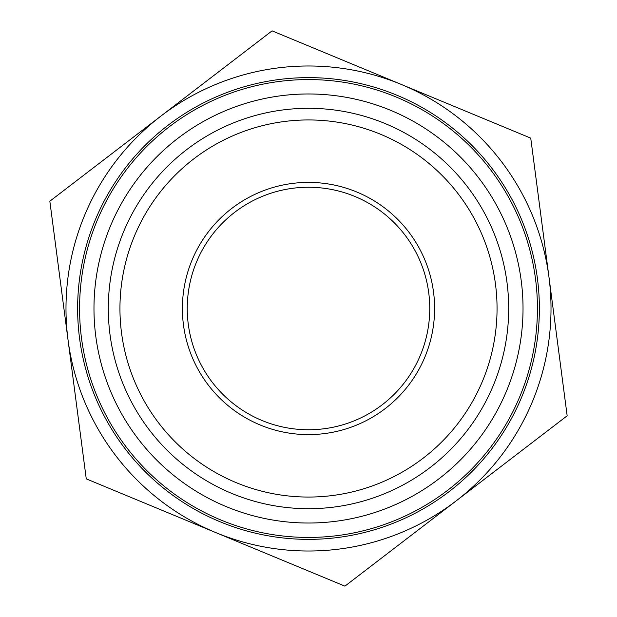 <?xml version="1.0" encoding="UTF-8"?>
<svg xmlns="http://www.w3.org/2000/svg" width="617" height="617" viewBox="0 0 617 617"><rect width="100%" height="100%" fill="white"/><g stroke="black" fill="none" stroke-linecap="round" stroke-linejoin="round"><path stroke-width="0.93" d="M552.3 302.477L567.162 415.789L344.918 586.15L86.257 478.861L71.395 365.557M64.7 314.523L49.838 201.211L272.082 30.85L530.743 138.139L545.605 251.443M448.96 491.726A230.874 230.874 0 0 0 396.955 95.242A230.874 230.874 0 0 0 79.593 338.525A230.874 230.874 0 0 0 448.96 491.726M447.78 490.191A228.93 228.93 0 0 1 81.513 338.27A228.93 228.93 0 0 1 396.207 97.039A228.93 228.93 0 0 1 447.78 490.191M430.296 467.385A200.193 200.193 0 0 0 385.201 123.585A200.193 200.193 0 0 0 110.003 334.537A200.193 200.193 0 0 0 430.296 467.385M71.024 362.719L68.472 343.283M545.976 254.281L548.528 273.717M344.918 586.15L215.588 532.51A242.512 242.512 0 0 0 456.04 500.965L344.918 586.15M86.257 478.861L68.047 340.036A242.512 242.512 0 0 0 215.588 532.51L86.257 478.861M49.838 201.211L160.96 116.035A242.512 242.512 0 0 0 68.047 340.036L49.838 201.211M160.96 116.035L272.082 30.85L401.412 84.49A242.512 242.512 0 0 0 160.96 116.035M401.412 84.49L530.743 138.139L548.953 276.964A242.512 242.512 0 0 0 401.412 84.49M548.953 276.964L567.162 415.789L456.04 500.965A242.512 242.512 0 0 0 548.953 276.964M382.27 404.737A121.256 121.256 0 0 1 188.278 324.272A121.256 121.256 0 0 1 354.952 196.499A121.256 121.256 0 0 1 382.27 404.737M385.224 408.585A126.107 126.107 0 0 0 356.811 192.018A126.107 126.107 0 0 0 183.465 324.897A126.107 126.107 0 0 0 385.224 408.585M423.216 458.146A188.555 188.555 0 0 1 121.549 333.018A188.555 188.555 0 0 1 380.743 134.336A188.555 188.555 0 0 1 423.216 458.146M332.401 95.311A214.523 214.523 0 0 0 111.924 394.394A214.523 214.523 0 0 0 481.175 435.795A214.523 214.523 0 0 0 332.401 95.311"/></g></svg>
